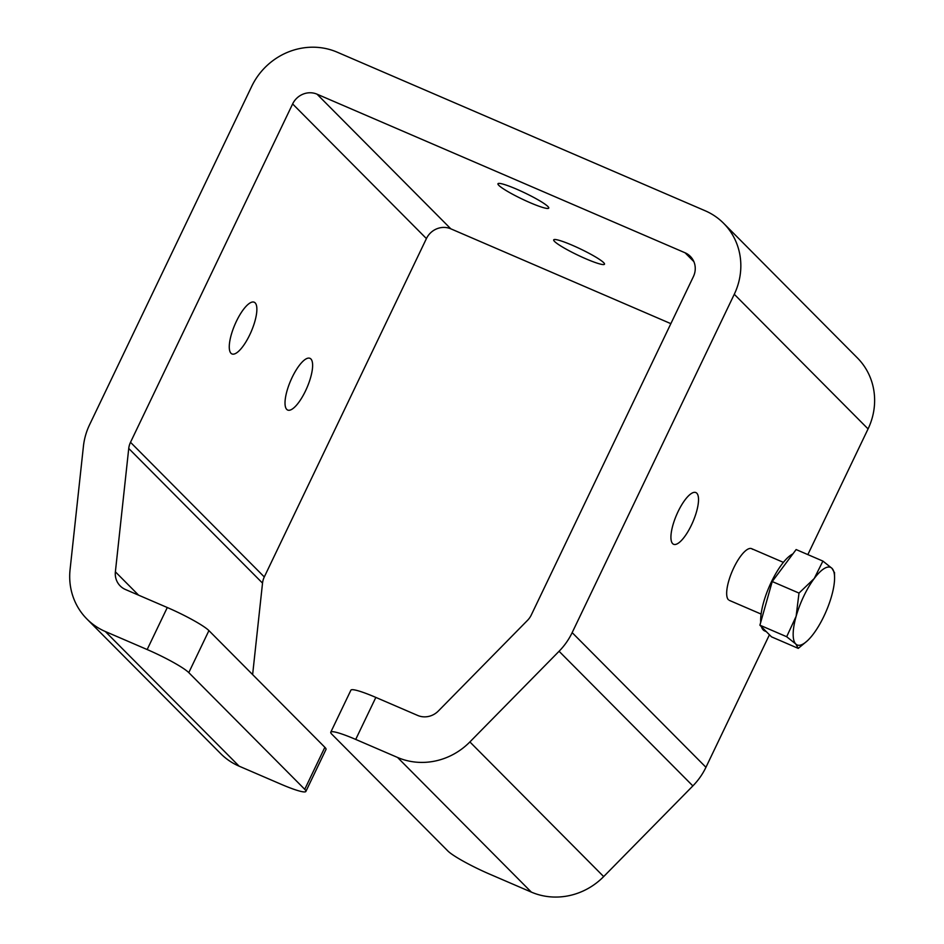 <?xml version="1.0" encoding="UTF-8"?>
<svg xmlns="http://www.w3.org/2000/svg" width="944" height="944" viewBox="0 0 944 944"><rect width="100%" height="100%" fill="white"/><g stroke="black" fill="none" stroke-linecap="round" stroke-linejoin="round"><path stroke-width="1.42" d="M255.151 302.871A28.155 8.874 113.3 0 0 254.207 302.222A28.155 8.874 113.3 0 0 235.634 322.942A28.155 8.874 113.3 0 0 230.997 353.292A28.155 8.874 113.3 0 0 231.929 353.929A28.155 8.874 113.3 0 0 250.502 333.208A28.155 8.874 113.3 0 0 255.151 302.871M310.895 358.968A28.155 8.874 113.3 0 0 309.962 358.331A28.155 8.874 113.3 0 0 291.377 379.051A28.155 8.874 113.3 0 0 286.74 409.389A28.155 8.874 113.3 0 0 287.672 410.038A28.155 8.874 113.3 0 0 306.257 389.317A28.155 8.874 113.3 0 0 310.895 358.968M547.886 206.5A28.155 3.351 -154.4 0 0 520.699 190.983A28.155 3.351 -154.4 0 0 497.96 183.761A28.155 3.351 -154.4 0 0 498.821 185.354A28.155 3.351 -154.4 0 0 526.009 200.871A28.155 3.351 -154.4 0 0 548.747 208.093A28.155 3.351 -154.4 0 0 547.886 206.5M603.629 262.609A28.155 3.351 -154.4 0 0 576.442 247.092A28.155 3.351 -154.4 0 0 553.703 239.87A28.155 3.351 -154.4 0 0 554.565 241.463A28.155 3.351 -154.4 0 0 581.752 256.98A28.155 3.351 -154.4 0 0 604.49 264.202A28.155 3.351 -154.4 0 0 603.629 262.609M696.802 493.205A28.155 8.874 113.3 0 0 695.87 492.567A28.155 8.874 113.3 0 0 677.285 513.288A28.155 8.874 113.3 0 0 672.647 543.626A28.155 8.874 113.3 0 0 673.579 544.275A28.155 8.874 113.3 0 0 692.153 523.554A28.155 8.874 113.3 0 0 696.802 493.205M723.623 223.303L857.412 357.941A65.691 61.844 135.2 0 1 868.067 428.918L734.279 294.28A65.691 61.844 -44.8 0 0 723.623 223.303A65.691 61.844 -44.8 0 0 705.203 210.783L337.161 52.168A65.691 61.844 -44.8 0 0 251.729 86.317L89.609 424.67A65.691 61.844 -44.8 0 0 83.426 446.276L70.068 569.621A65.691 61.844 -44.8 0 0 86.907 618.993A65.691 61.844 -44.8 0 0 105.315 631.512L147.158 649.543L167.289 607.523A37.536 4.472 25.6 0 1 208.919 630.604L188.788 672.624A37.536 4.472 -154.4 0 0 147.158 649.543M769.431 634.781L705.947 767.283A65.691 61.844 135.2 0 1 692.861 785.915L559.072 651.266L469.888 741.937L603.676 876.587A65.691 61.844 135.2 0 1 531.342 892.104L397.554 757.454A65.691 61.844 -44.8 0 0 469.888 741.937M692.861 785.915L603.676 876.587M559.072 651.266A65.691 61.844 -44.8 0 0 572.158 632.633L705.947 767.283M167.289 607.523L125.446 589.504A18.774 17.676 135.2 0 1 120.195 585.917A18.774 17.676 135.2 0 1 115.38 571.816L128.738 448.471A18.774 17.676 135.2 0 1 130.508 442.299L292.628 103.934A18.774 17.676 135.2 0 1 317.031 94.176L685.073 252.791A18.774 17.676 135.2 0 1 690.335 256.379A18.774 17.676 135.2 0 1 693.38 276.651L531.271 615.016A18.774 17.676 135.2 0 1 527.531 620.338L438.346 711.009A18.774 17.676 135.2 0 1 417.685 715.446L375.842 697.415L355.711 739.423A37.536 4.472 -154.4 0 0 330.778 732.178A37.536 4.472 -154.4 0 0 331.922 734.302L447.869 850.992A37.536 4.472 -154.4 0 0 489.499 874.073L531.342 892.104M330.778 732.178L350.908 690.17A37.536 4.472 25.6 0 1 375.842 697.415M355.711 739.423L397.554 757.454M752.545 549.314A28.155 8.874 113.3 0 0 733.783 567.792A28.155 8.874 113.3 0 0 728.39 599.735M734.279 294.28L572.158 632.633M868.067 428.918L807.852 554.6M317.031 94.176L450.819 228.826L670.865 323.662M450.819 228.826A18.774 17.676 -44.8 0 0 426.417 238.584L292.628 103.934M252.626 674.582L262.526 583.121L128.738 448.471M130.508 442.299L264.296 576.949A18.774 17.676 -44.8 0 0 262.526 583.121M264.296 576.949L426.417 238.584M105.315 631.512L239.115 766.162A65.691 61.844 135.2 0 1 220.695 753.642L86.907 618.993M304.735 789.314L324.866 747.294A37.536 4.472 25.6 0 1 326.01 749.418L305.88 791.438A37.536 4.472 -154.4 0 0 304.735 789.314L188.788 672.624M239.115 766.162L280.946 784.193A37.536 4.472 -154.4 0 0 305.88 791.438M324.866 747.294L208.919 630.604M760.711 622.332A42.232 13.322 -66.7 0 1 763.613 602.307A42.232 13.322 -66.7 0 1 792.901 553.892M766.327 631.654L764.652 630.922A42.232 13.322 -66.7 0 1 761.466 626.757M834.496 572.76L831.994 568.347L822.908 561.09L814.235 578.507A42.232 13.322 -66.7 0 1 831.994 568.347A42.232 13.322 113.3 0 1 834.579 577.468L834.508 572.489M786.671 636.728L759.908 625.188L771.496 636.846L798.258 648.386L795.757 643.973A42.232 13.322 -66.7 0 1 796.122 616.314L786.671 636.728L795.757 643.973A42.232 13.322 -66.7 0 0 807.238 640.905A42.232 13.322 -66.7 0 0 813.504 633.813A42.232 13.322 -66.7 0 0 831.617 595.994A42.232 13.322 113.3 0 0 834.579 577.468M798.258 648.386L807.238 640.905M796.122 616.314A42.232 13.322 -66.7 0 1 814.235 578.507L799.002 593.08L796.122 616.314M759.908 625.188L772.227 581.539L796.134 549.561L822.908 561.09M772.227 581.539L799.002 593.08M693.887 261.653L685.073 252.791M115.38 571.816L138.567 595.145M751.613 548.665L783.39 562.364M729.323 600.372L761.1 614.072"/></g></svg>

